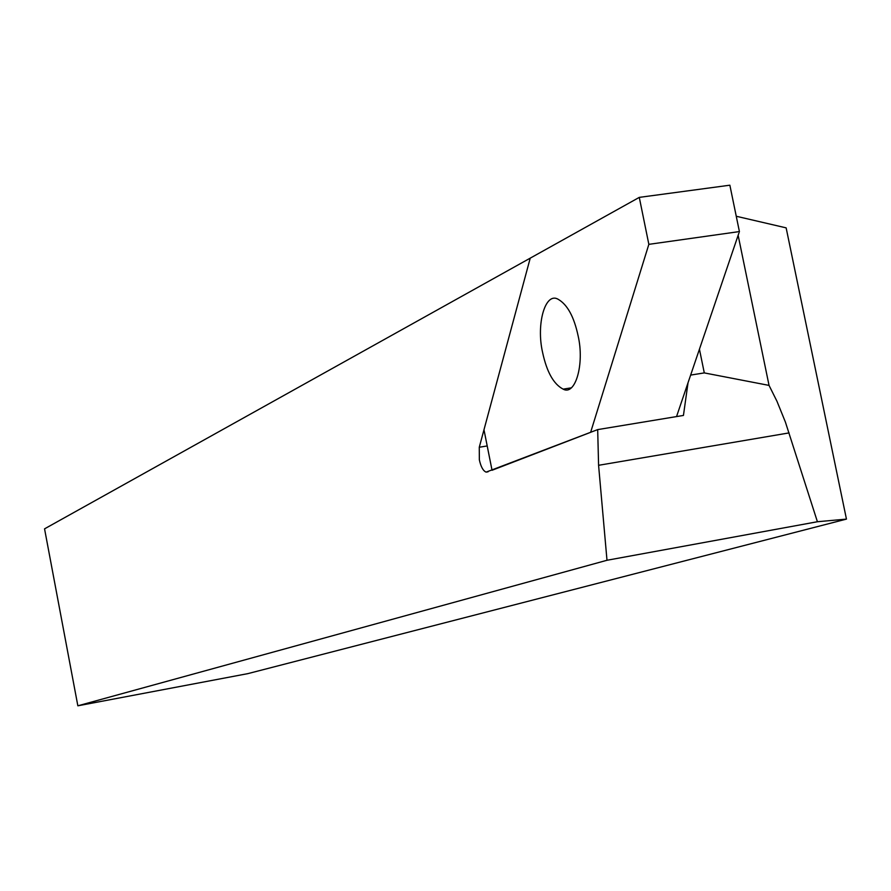 <?xml version="1.0" encoding="UTF-8"?>
<svg xmlns="http://www.w3.org/2000/svg" width="891" height="891" viewBox="0 0 891 891"><rect width="100%" height="100%" fill="white"/><g stroke="black" fill="none" stroke-linecap="round" stroke-linejoin="round"><path stroke-width="1.34" d="M77.851 705.806L44.55 528.842L530.234 258.145L479.269 447.249L479.347 459.834C480.917 466.862 483.189 470.96 486.152 472.119L597.683 429.607L598.585 465.302L606.994 560.272L77.851 705.806L247.865 673.629L846.45 519.108L817.415 521.736L606.994 560.272M688.03 382.751L683.442 415.44L597.683 429.607M699.435 349.194L704.291 372.906L769.044 385.402L776.963 401.273L785.394 422.056L817.415 521.736M704.291 372.906L690.636 375.089M736.256 216.257L786.14 227.862L846.45 519.108M738.138 235.324L769.044 385.402M542.586 352.402C546.784 371.97 553.634 384.21 563.157 389.144C575.263 396.038 584.719 364.274 578.092 335.718C574.038 316.817 567.433 304.7 558.256 299.343C545.37 291.435 536.014 323.756 542.586 352.402M639.281 197.379L530.234 258.145L483.98 429.752L492.044 470.27L590.633 432.324L648.848 244.346L639.281 197.379L729.863 185.194L739.407 231.571L648.848 244.346M739.407 231.571L676.536 416.587M789.081 432.903L598.585 465.302M487.21 445.945L479.269 447.249M488.123 471.785L486.141 472.119M563.157 389.144L570.886 387.908"/></g></svg>

